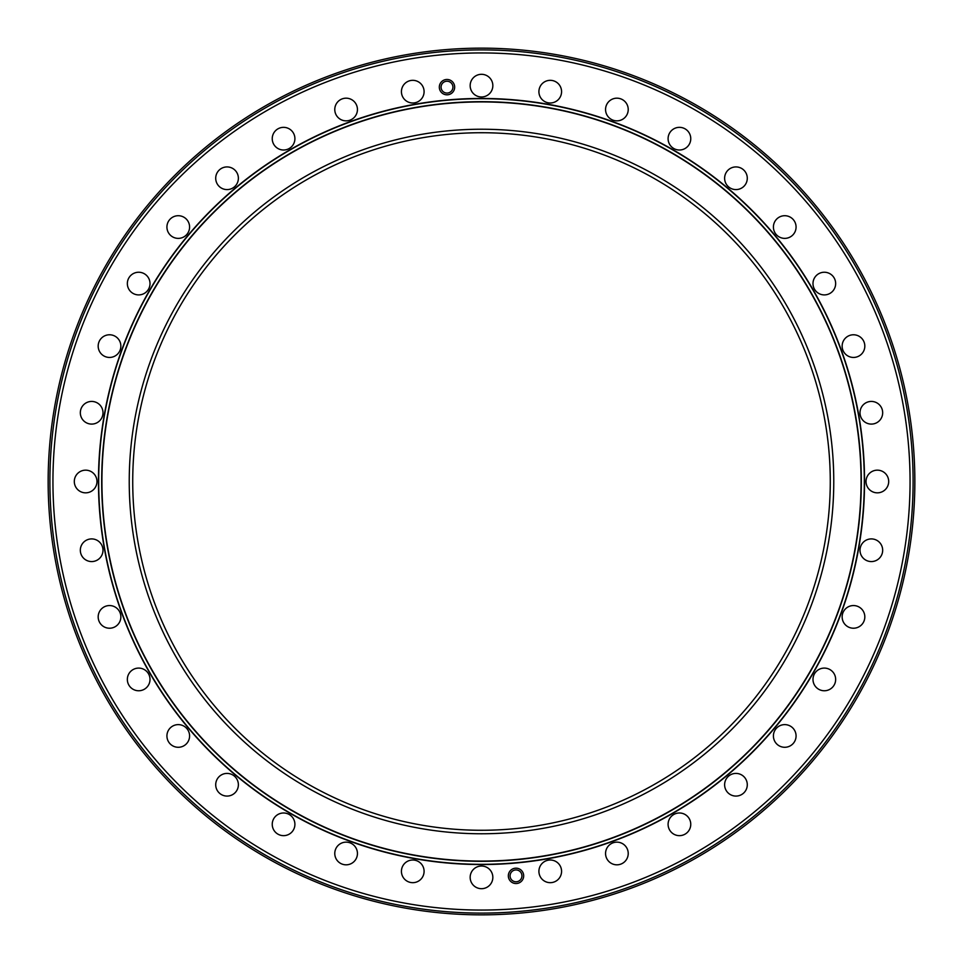 <?xml version="1.0" encoding="UTF-8"?>
<svg xmlns="http://www.w3.org/2000/svg" width="963" height="963" viewBox="0 0 963 963"><rect width="100%" height="100%" fill="white"/><g stroke="black" fill="none" stroke-linecap="round" stroke-linejoin="round"><path stroke-width="1.44" d="M98.455 481.5A383.045 383.045 0 0 1 481.5 98.455A383.045 383.045 0 0 1 864.545 481.5A383.045 383.045 0 0 1 481.5 864.545A383.045 383.045 0 0 1 98.455 481.5A383.045 383.045 0 0 0 481.5 864.545A383.045 383.045 0 0 0 864.545 481.5M538.907 91.654A11.339 11.339 0 0 0 550.234 102.993A11.339 11.339 0 0 0 561.573 91.654A11.339 11.339 0 0 0 550.234 80.326A11.339 11.339 0 0 0 538.907 91.654M605.558 109.517A11.339 11.339 0 0 0 616.886 120.857A11.339 11.339 0 0 0 628.225 109.517A11.339 11.339 0 0 0 616.886 98.178A11.339 11.339 0 0 0 605.558 109.517M668.093 138.672A11.339 11.339 0 0 0 679.433 150.011A11.339 11.339 0 0 0 690.76 138.672A11.339 11.339 0 0 0 679.433 127.345A11.339 11.339 0 0 0 668.093 138.672M724.621 178.251A11.339 11.339 0 0 0 735.949 189.591A11.339 11.339 0 0 0 747.288 178.251A11.339 11.339 0 0 0 735.949 166.924A11.339 11.339 0 0 0 724.621 178.251M773.409 227.051A11.339 11.339 0 0 0 784.749 238.379A11.339 11.339 0 0 0 796.076 227.051A11.339 11.339 0 0 0 784.749 215.712A11.339 11.339 0 0 0 773.409 227.051M812.989 283.567A11.339 11.339 0 0 0 824.328 294.907A11.339 11.339 0 0 0 835.655 283.567A11.339 11.339 0 0 0 824.328 272.24A11.339 11.339 0 0 0 812.989 283.567M842.144 346.114A11.339 11.339 0 0 0 853.483 357.442A11.339 11.339 0 0 0 864.822 346.114A11.339 11.339 0 0 0 853.483 334.775A11.339 11.339 0 0 0 842.144 346.114M860.007 412.766A11.339 11.339 0 0 0 871.346 424.093A11.339 11.339 0 0 0 882.674 412.766A11.339 11.339 0 0 0 871.346 401.427A11.339 11.339 0 0 0 860.007 412.766M866.026 481.5A11.339 11.339 0 0 0 877.353 492.839A11.339 11.339 0 0 0 888.693 481.5A11.339 11.339 0 0 0 877.353 470.161A11.339 11.339 0 0 0 866.026 481.5M860.007 550.234A11.339 11.339 0 0 0 871.346 561.573A11.339 11.339 0 0 0 882.674 550.234A11.339 11.339 0 0 0 871.346 538.907A11.339 11.339 0 0 0 860.007 550.234M842.144 616.886A11.339 11.339 0 0 0 853.483 628.225A11.339 11.339 0 0 0 864.822 616.886A11.339 11.339 0 0 0 853.483 605.558A11.339 11.339 0 0 0 842.144 616.886M812.989 679.433A11.339 11.339 0 0 0 824.328 690.76A11.339 11.339 0 0 0 835.655 679.433A11.339 11.339 0 0 0 824.328 668.093A11.339 11.339 0 0 0 812.989 679.433M773.409 735.949A11.339 11.339 0 0 0 784.749 747.288A11.339 11.339 0 0 0 796.076 735.949A11.339 11.339 0 0 0 784.749 724.621A11.339 11.339 0 0 0 773.409 735.949M724.621 784.749A11.339 11.339 0 0 0 735.949 796.076A11.339 11.339 0 0 0 747.288 784.749A11.339 11.339 0 0 0 735.949 773.409A11.339 11.339 0 0 0 724.621 784.749M668.093 824.328A11.339 11.339 0 0 0 679.433 835.655A11.339 11.339 0 0 0 690.76 824.328A11.339 11.339 0 0 0 679.433 812.989A11.339 11.339 0 0 0 668.093 824.328M605.558 853.483A11.339 11.339 0 0 0 616.886 864.822A11.339 11.339 0 0 0 628.225 853.483A11.339 11.339 0 0 0 616.886 842.144A11.339 11.339 0 0 0 605.558 853.483M538.907 871.346A11.339 11.339 0 0 0 550.234 882.674A11.339 11.339 0 0 0 561.573 871.346A11.339 11.339 0 0 0 550.234 860.007A11.339 11.339 0 0 0 538.907 871.346M470.161 877.353A11.339 11.339 0 0 0 481.5 888.693A11.339 11.339 0 0 0 492.839 877.353A11.339 11.339 0 0 0 481.5 866.026A11.339 11.339 0 0 0 470.161 877.353M401.427 871.346A11.339 11.339 0 0 0 412.766 882.674A11.339 11.339 0 0 0 424.093 871.346A11.339 11.339 0 0 0 412.766 860.007A11.339 11.339 0 0 0 401.427 871.346M334.775 853.483A11.339 11.339 0 0 0 346.114 864.822A11.339 11.339 0 0 0 357.442 853.483A11.339 11.339 0 0 0 346.114 842.144A11.339 11.339 0 0 0 334.775 853.483M272.24 824.328A11.339 11.339 0 0 0 283.567 835.655A11.339 11.339 0 0 0 294.907 824.328A11.339 11.339 0 0 0 283.567 812.989A11.339 11.339 0 0 0 272.24 824.328M215.712 784.749A11.339 11.339 0 0 0 227.051 796.076A11.339 11.339 0 0 0 238.379 784.749A11.339 11.339 0 0 0 227.051 773.409A11.339 11.339 0 0 0 215.712 784.749M166.924 735.949A11.339 11.339 0 0 0 178.251 747.288A11.339 11.339 0 0 0 189.591 735.949A11.339 11.339 0 0 0 178.251 724.621A11.339 11.339 0 0 0 166.924 735.949M127.345 679.433A11.339 11.339 0 0 0 138.672 690.76A11.339 11.339 0 0 0 150.011 679.433A11.339 11.339 0 0 0 138.672 668.093A11.339 11.339 0 0 0 127.345 679.433M98.178 616.886A11.339 11.339 0 0 0 109.517 628.225A11.339 11.339 0 0 0 120.857 616.886A11.339 11.339 0 0 0 109.517 605.558A11.339 11.339 0 0 0 98.178 616.886M80.326 550.234A11.339 11.339 0 0 0 91.654 561.573A11.339 11.339 0 0 0 102.993 550.234A11.339 11.339 0 0 0 91.654 538.907A11.339 11.339 0 0 0 80.326 550.234M74.307 481.5A11.339 11.339 0 0 0 85.647 492.839A11.339 11.339 0 0 0 96.974 481.5A11.339 11.339 0 0 0 85.647 470.161A11.339 11.339 0 0 0 74.307 481.5M80.326 412.766A11.339 11.339 0 0 0 91.654 424.093A11.339 11.339 0 0 0 102.993 412.766A11.339 11.339 0 0 0 91.654 401.427A11.339 11.339 0 0 0 80.326 412.766M98.178 346.114A11.339 11.339 0 0 0 109.517 357.442A11.339 11.339 0 0 0 120.857 346.114A11.339 11.339 0 0 0 109.517 334.775A11.339 11.339 0 0 0 98.178 346.114M127.345 283.567A11.339 11.339 0 0 0 138.672 294.907A11.339 11.339 0 0 0 150.011 283.567A11.339 11.339 0 0 0 138.672 272.24A11.339 11.339 0 0 0 127.345 283.567M166.924 227.051A11.339 11.339 0 0 0 178.251 238.379A11.339 11.339 0 0 0 189.591 227.051A11.339 11.339 0 0 0 178.251 215.712A11.339 11.339 0 0 0 166.924 227.051M215.712 178.251A11.339 11.339 0 0 0 227.051 189.591A11.339 11.339 0 0 0 238.379 178.251A11.339 11.339 0 0 0 227.051 166.924A11.339 11.339 0 0 0 215.712 178.251M272.24 138.672A11.339 11.339 0 0 0 283.567 150.011A11.339 11.339 0 0 0 294.907 138.672A11.339 11.339 0 0 0 283.567 127.345A11.339 11.339 0 0 0 272.24 138.672M334.775 109.517A11.339 11.339 0 0 0 346.114 120.857A11.339 11.339 0 0 0 357.442 109.517A11.339 11.339 0 0 0 346.114 98.178A11.339 11.339 0 0 0 334.775 109.517M401.427 91.654A11.339 11.339 0 0 0 412.766 102.993A11.339 11.339 0 0 0 424.093 91.654A11.339 11.339 0 0 0 412.766 80.326A11.339 11.339 0 0 0 401.427 91.654M470.161 85.647A11.339 11.339 0 0 0 481.5 96.974A11.339 11.339 0 0 0 492.839 85.647A11.339 11.339 0 0 0 481.5 74.307A11.339 11.339 0 0 0 470.161 85.647M508.332 875.849A7.668 7.668 0 0 0 515.999 883.528A7.668 7.668 0 0 0 523.679 875.849A7.668 7.668 0 0 0 515.999 868.181A7.668 7.668 0 0 0 508.332 875.849M510.077 875.849A5.934 5.934 0 0 0 515.999 881.783A5.934 5.934 0 0 0 521.934 875.849A5.934 5.934 0 0 0 515.999 869.926A5.934 5.934 0 0 0 510.077 875.849M439.321 87.152A7.668 7.668 0 0 0 447.001 94.819A7.668 7.668 0 0 0 454.668 87.152A7.668 7.668 0 0 0 447.001 79.472A7.668 7.668 0 0 0 439.321 87.152M441.066 87.152A5.934 5.934 0 0 0 447.001 93.074A5.934 5.934 0 0 0 452.923 87.152A5.934 5.934 0 0 0 447.001 81.217A5.934 5.934 0 0 0 441.066 87.152M132.725 481.5A348.775 348.775 0 0 0 481.5 830.275A348.775 348.775 0 0 0 830.275 481.5A348.775 348.775 0 0 0 481.5 132.725A348.775 348.775 0 0 0 132.725 481.5M129.235 481.5A352.265 352.265 0 0 0 481.5 833.765A352.265 352.265 0 0 0 833.765 481.5A352.265 352.265 0 0 0 481.5 129.235A352.265 352.265 0 0 0 129.235 481.5M861.078 481.5A379.578 379.578 0 0 0 481.5 101.922A379.578 379.578 0 0 0 101.922 481.5A379.578 379.578 0 0 0 481.5 861.078A379.578 379.578 0 0 0 861.078 481.5M861.319 481.5A379.819 379.819 0 0 0 481.5 101.681A379.819 379.819 0 0 0 101.681 481.5A379.819 379.819 0 0 0 481.5 861.319A379.819 379.819 0 0 0 861.319 481.5M910.059 481.5A428.559 428.559 0 0 0 481.5 52.941A428.559 428.559 0 0 0 52.941 481.5A428.559 428.559 0 0 0 481.5 910.059A428.559 428.559 0 0 0 910.059 481.5M913.105 481.5A431.605 431.605 0 0 0 481.5 49.895A431.605 431.605 0 0 0 49.895 481.5A431.605 431.605 0 0 0 481.5 913.105A431.605 431.605 0 0 0 913.105 481.5M914.85 481.5A433.35 433.35 0 0 0 481.5 48.15A433.35 433.35 0 0 0 48.15 481.5A433.35 433.35 0 0 0 481.5 914.85A433.35 433.35 0 0 0 914.85 481.5M864.317 481.5A382.817 382.817 0 0 0 481.5 98.683A382.817 382.817 0 0 0 98.683 481.5A382.817 382.817 0 0 0 481.5 864.317A382.817 382.817 0 0 0 864.317 481.5"/></g></svg>
